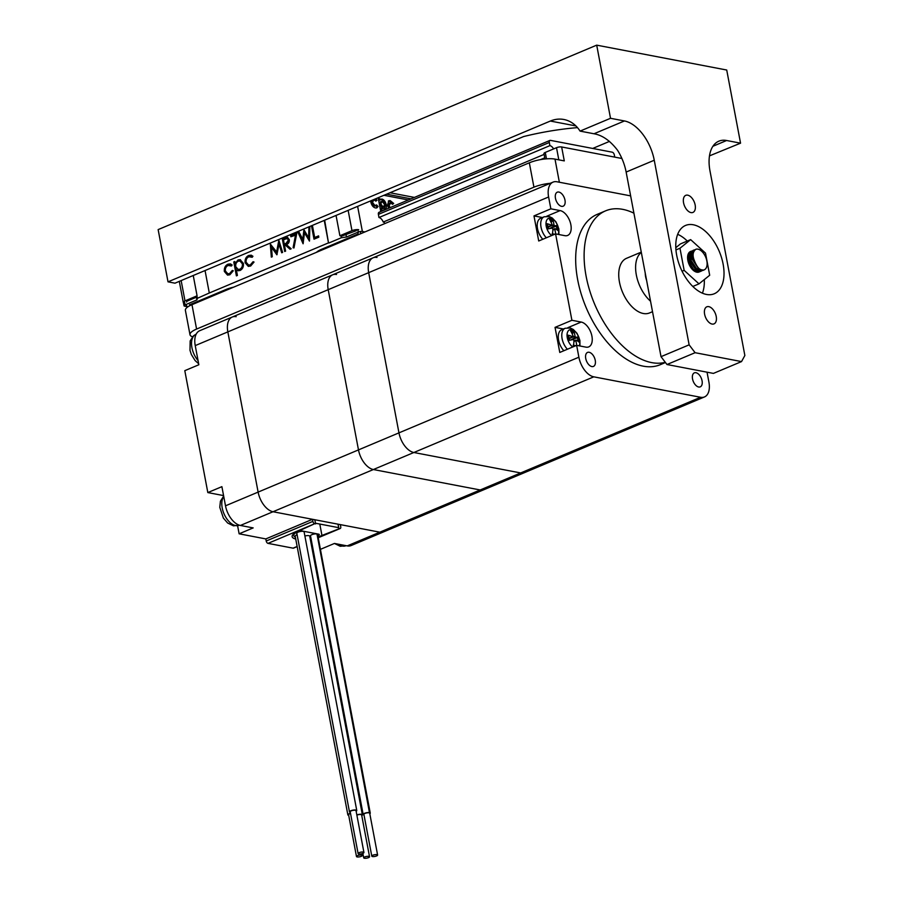 <?xml version="1.0" encoding="UTF-8"?>
<svg xmlns="http://www.w3.org/2000/svg" width="903" height="903" viewBox="0 0 903 903"><rect width="100%" height="100%" fill="white"/><g stroke="black" fill="none" stroke-linecap="round" stroke-linejoin="round"><path stroke-width="1.35" d="M318.059 536.867A18.523 5.395 169.3 0 0 321.953 535.456L339.754 528.537A2.224 1.264 67.2 0 0 340.217 528.503A2.224 1.264 67.2 0 0 340.747 526.72L340.352 524.62L379.824 532.183A18.523 10.52 67.2 0 0 383.719 531.833L351.109 545.559A18.523 10.52 67.2 0 1 347.215 545.897L334.449 543.448L320.418 549.351M311.907 547.737L312.788 547.907M236.157 316.682A18.523 10.52 67.2 0 0 232.274 317.021A18.523 10.52 67.2 0 0 227.838 331.875L258.123 492.101A18.523 10.52 67.2 0 0 273.022 511.741L312.494 519.293L265.821 538.922L266.216 541.01A2.224 1.264 67.2 0 0 268.01 543.369L293.08 548.166A2.224 1.264 67.2 0 0 293.554 548.121L297.166 546.608M336.526 274.478A18.523 10.52 67.2 0 0 332.631 274.817L199.665 330.735A18.523 10.52 67.2 0 0 195.229 345.601L198.852 364.756L184.799 370.67L207.825 492.575L222.928 495.465A14.82 8.42 -112.8 0 1 223.583 495.623M232.274 317.021A18.523 10.52 67.2 0 0 227.838 331.875L258.123 492.101L225.502 505.815L221.89 486.661L207.825 492.575M225.502 505.815A18.523 10.52 67.2 0 0 240.401 525.456L253.179 527.905L239.126 533.808L265.821 538.922M312.494 519.293L312.889 521.381A2.224 1.264 67.2 0 0 314.673 523.74L298.735 531.009A18.523 5.395 169.3 0 0 292.143 536.675A18.523 5.395 169.3 0 0 295.732 539.035M310.203 538.73A18.523 5.395 169.3 0 0 311.027 538.583M315.599 523.921L314.808 519.744L315.452 523.221L338.715 527.668L338.049 524.18M338.027 524.18L338.817 528.357M237.602 525.783L239.126 533.808M377.002 257.445A18.523 10.52 67.2 0 0 373.12 257.784A18.523 10.52 67.2 0 0 368.684 272.65L398.957 432.864L358.48 449.897A18.523 10.52 67.2 0 0 373.379 469.537L480.193 489.968A18.523 10.52 67.2 0 0 484.076 489.629A18.523 10.52 -112.8 0 1 480.193 489.968L373.379 469.537A18.523 10.52 -112.8 0 1 358.48 449.897L328.207 289.671L358.48 449.897L258.123 492.101A18.523 10.52 67.2 0 0 273.022 511.741L379.824 532.183A18.523 10.52 67.2 0 0 383.719 531.833L524.564 472.608A18.523 10.52 -112.8 0 1 520.67 472.946A18.523 10.52 67.2 0 0 524.564 472.608L704.487 396.936A18.523 10.52 -112.8 0 1 700.593 397.275L593.779 376.833A18.523 10.52 -112.8 0 1 578.879 357.204L576.645 345.352L559.781 352.452L555.04 327.371L571.904 320.283L555.582 233.9L538.719 240.988L533.978 215.907L550.853 208.819L548.606 196.978A18.523 10.52 -112.8 0 1 553.042 182.124A18.523 10.52 -112.8 0 1 556.925 181.774L630.644 195.883M332.631 274.817A18.523 10.52 67.2 0 0 328.207 289.671A18.523 10.52 -112.8 0 1 332.631 274.817L553.042 182.124M361.764 815.59A3.702 1.084 169.3 0 0 362.374 814.811A3.702 1.084 169.3 0 0 356.832 814.901M369.541 856.744A2.969 0.858 169.3 0 0 367.803 856.292A2.969 0.858 169.3 0 0 364.778 856.947A2.969 0.858 169.3 0 0 363.717 857.85A2.969 0.858 169.3 0 0 366.787 858.143A2.969 0.858 169.3 0 0 369.541 856.744L361.64 814.946A2.969 0.858 169.3 0 0 359.902 814.495A2.969 0.858 169.3 0 0 356.877 815.149M362.374 814.811L309.718 536.156A3.702 1.084 169.3 0 0 304.887 536.021M364.011 814.969L363.988 814.969A3.702 1.084 169.3 0 1 363.164 814.472L310.508 535.829A3.702 1.084 169.3 0 1 312.822 534.339A3.702 1.084 169.3 0 1 316.964 533.955L369.474 812.666A3.522 1.027 -10.7 0 1 370.264 813.14A3.522 1.027 -10.7 0 1 369.812 813.784M369.609 812.61A3.702 1.084 169.3 0 0 365.478 812.993A3.702 1.084 169.3 0 0 363.164 814.472M377.612 855.039L369.711 813.242A2.969 0.858 169.3 0 0 367.972 812.779A2.969 0.858 169.3 0 0 364.947 813.434A2.969 0.858 169.3 0 0 363.886 814.337L371.788 856.134A2.969 0.858 169.3 0 0 374.858 856.439A2.969 0.858 169.3 0 0 377.612 855.039A2.969 0.858 169.3 0 0 375.874 854.577A2.969 0.858 169.3 0 0 372.837 855.231A2.969 0.858 169.3 0 0 371.788 856.134M370.264 813.14L317.608 534.486A3.522 1.027 169.3 0 0 316.976 534.045M356.154 811.3A3.702 1.084 169.3 0 0 356.764 810.522A3.702 1.084 169.3 0 0 354.586 809.957A3.702 1.084 169.3 0 0 350.793 810.77A3.702 1.084 169.3 0 0 349.472 811.899A3.702 1.084 169.3 0 0 350.33 812.395M363.932 852.466L356.03 810.668A2.969 0.858 169.3 0 0 354.292 810.205A2.969 0.858 169.3 0 0 351.256 810.86A2.969 0.858 169.3 0 0 350.206 811.763L358.107 853.561A2.969 0.858 169.3 0 0 361.177 853.866A2.969 0.858 169.3 0 0 363.932 852.466A2.969 0.858 169.3 0 0 362.182 852.003A2.969 0.858 169.3 0 0 359.157 852.658A2.969 0.858 169.3 0 0 358.107 853.561M356.764 810.522L304.108 531.878A3.702 1.084 169.3 0 0 301.929 531.303A3.702 1.084 169.3 0 0 298.148 532.115A3.702 1.084 169.3 0 0 296.827 533.255L349.472 811.899M350.499 813.298A3.702 1.084 169.3 0 0 347.858 814.867A3.702 1.084 169.3 0 0 348.682 815.364L348.705 815.364M350.533 813.524A2.969 0.858 169.3 0 0 349.642 813.829A2.969 0.858 169.3 0 0 348.581 814.732L356.482 856.529A2.969 0.858 169.3 0 0 359.552 856.834A2.969 0.858 169.3 0 0 362.306 855.434A2.969 0.858 169.3 0 0 360.557 854.972A2.969 0.858 169.3 0 0 357.532 855.626A2.969 0.858 169.3 0 0 356.482 856.529M297.132 534.858A3.702 1.084 169.3 0 0 295.202 536.224L347.858 814.867M295.394 537.229A16.706 4.865 -10.7 0 1 293.791 535.637A16.706 4.865 -10.7 0 1 297.256 531.732A2.969 0.858 -10.7 0 1 301.805 530.93L318.624 534.147A2.969 0.858 -10.7 0 1 319.29 534.542A2.969 0.858 -10.7 0 1 317.822 535.603M310.801 537.375A16.706 4.865 -10.7 0 1 309.977 537.522M297.019 534.892L296.5 532.172M296.466 532.194L296.974 534.915M240.401 525.456L413.867 452.505L520.67 472.946L413.867 452.505A18.523 10.52 -112.8 0 1 398.957 432.864A18.523 10.52 67.2 0 0 413.867 452.505L593.779 376.833M707.038 372.183L708.911 382.082A18.523 10.52 -112.8 0 1 704.487 396.936M578.879 357.204L398.957 432.864L368.684 272.65A18.523 10.52 -112.8 0 1 373.12 257.784M555.582 233.9L564.872 235.672A13.342 7.574 67.2 0 0 567.671 235.423A13.342 7.574 67.2 0 0 570.301 222.454A13.342 7.574 67.2 0 0 560.131 210.591L550.853 208.819M576.645 345.352L585.934 347.136A13.342 7.574 67.2 0 0 588.733 346.887A13.342 7.574 67.2 0 0 591.363 333.918A13.342 7.574 67.2 0 0 581.193 322.055L571.904 320.283M589.14 352.283A7.596 4.312 67.2 0 0 587.548 352.418A7.596 4.312 67.2 0 0 586.521 361.087A7.596 4.312 67.2 0 0 593.44 366.426A7.596 4.312 67.2 0 0 594.93 359.033A7.596 4.312 67.2 0 0 589.14 352.283M695.953 372.713A7.596 4.312 67.2 0 0 694.362 372.849A7.596 4.312 67.2 0 0 693.323 381.529A7.596 4.312 67.2 0 0 700.243 386.856A7.596 4.312 67.2 0 0 701.744 379.463A7.596 4.312 67.2 0 0 695.953 372.713M558.867 192.057A7.596 4.312 67.2 0 0 557.275 192.192A7.596 4.312 67.2 0 0 556.248 200.872A7.596 4.312 67.2 0 0 563.167 206.2A7.596 4.312 67.2 0 0 564.657 198.807A7.596 4.312 67.2 0 0 558.867 192.057M633.906 213.176A81.507 46.29 67.2 0 0 622.72 209.349A81.507 46.29 67.2 0 0 605.597 210.839L597.154 214.383A81.507 46.29 67.2 0 0 586.092 307.471A81.507 46.29 67.2 0 0 660.364 364.665L665.466 362.521M605.597 210.839A81.507 46.29 67.2 0 0 593.305 300.913A81.507 46.29 67.2 0 0 665.297 362.306M563.461 328.985L555.04 327.371M542.398 217.521L533.978 215.907M702.162 270.11A11.118 6.31 67.2 0 0 704.193 269.862A11.118 6.31 67.2 0 0 705.83 257.468A11.118 6.31 67.2 0 0 695.92 249.239C693.064 251.418 692.375 254.781 693.876 259.33C696.45 266.295 699.215 269.884 702.162 270.11L698.595 268.665L692.466 259.59L693.075 250.82L695.231 249.668M702.805 270.144L701.529 270.979L695.784 269.85L689.655 260.764L690.264 252.005L693.064 250.842M688.199 260.775L690.366 266.171M700.852 269.828L696.574 268.586L691.066 260.515L691.563 252.727L692.341 252.061M700.412 269.67L693.764 269.771L688.255 261.701L688.752 253.912L689.531 253.246M691.416 252.908L692.025 253.054M688.176 260.696L690.4 266.216M703.505 270.065L697.071 269.308L690.942 260.233L691.551 251.463L693.594 250.323M701.924 270.042L700.006 271.622L694.26 270.482L687.838 260.29M192.486 336.774A18.523 5.395 -10.7 0 1 189.991 334.731L185.386 310.35A18.523 5.395 -10.7 0 1 191.978 304.683L529.327 162.8A18.523 5.395 -10.7 0 1 554.995 159.109L564.285 160.892L561.655 146.963L621.896 158.488M189.991 334.731A18.523 5.395 -10.7 0 1 196.583 329.064L533.933 187.181A18.523 5.395 -10.7 0 1 551.315 183.219M544.983 158.984L543.956 153.555A3.702 1.084 -10.7 0 1 545.277 152.426L556.519 147.697A3.702 1.084 -10.7 0 1 561.655 146.963M544.114 154.39L383.244 222.048A5.926 3.364 67.2 0 0 378.978 217.521L378.391 214.383A2.596 1.467 -112.8 0 1 379.012 212.307A2.596 1.467 -112.8 0 1 379.553 212.261L378.594 212.656M553.595 148.927A5.926 3.364 67.2 0 0 549.904 145.631L378.978 217.521M549.904 145.631L549.317 142.493L378.391 214.383M549.317 142.493A2.596 1.467 67.2 0 1 549.938 140.416A2.596 1.467 67.2 0 1 550.48 140.371L612.245 152.189A2.596 1.467 67.2 0 1 614.333 154.932L614.74 157.111M544.757 157.833L540.491 159.628M235.739 266.633C235.457 264.048 236.304 262.242 238.29 261.193L239.938 261.001L242.365 263.8C242.614 266.351 241.767 268.157 239.826 269.229L238.121 269.421L235.739 266.633M286.127 243.291L284.264 244.058L283.474 239.882L285.371 239.081L287.21 238.652L288.407 240.029L286.127 243.291L286.815 243.426L284.264 244.058M242.365 263.8L243.065 263.936C243.313 266.487 242.467 268.293 240.525 269.365L239.826 269.229M240.525 269.365L238.482 269.466M240.288 261.091L243.065 263.936M287.549 238.776L288.407 240.029M289.107 240.164L286.815 243.426M380.795 203.864L382.161 201.313L384.61 204.609L383.278 207.205L380.795 203.864L379.678 204.338L381.032 201.787M380.332 201.843L382.161 201.313M382.15 207.679L383.922 207.159L382.15 207.679L379.678 204.338M237.026 275.607L234.848 261.915M240.491 259.759L238.764 260.075L235.13 263.405L238.065 259.94L240.153 259.68L243.37 263.36C243.742 266.701 242.647 269.071 240.085 270.471L238.087 270.719L236.349 269.85L238.437 270.765M277.153 254.341L271.498 247.298L272.243 256.745L271.329 257.129L270.302 244.036L277.244 252.637L279.275 241.62M282.289 252.524L279.727 244.284L279.027 244.16L276.882 254.804L271.498 247.298M271.047 244.837L271.995 256.858M296.771 233.324L290.631 235.48L290.868 236.767L296.263 234.927L293.972 247.93M291.5 236.507L291.33 235.615M318.646 236.27L314.684 237.512L312.562 226.258L311.648 226.642L312.63 226.653M314.639 238.923L312.348 226.777M309.492 240.345L304.492 232.839L303.092 243.776L298.024 232.376L298.961 231.981L303.374 240.469L304.514 230.683M309.819 227.838L309.334 237.895L308.634 237.771L308.905 227.793L309.831 227.409L309.469 241.09L304.492 232.839M299.119 232.331L303.318 242.862M287.368 237.466L283.023 239.103L287.73 237.444M285.314 251.248L283.023 239.103M287.402 237.342L289.321 239.656C289.479 242.207 288.497 243.844 286.375 244.566L291.184 248.788L290.055 249.262L285.246 245.029L290.427 249.104M252.388 257.005L251.079 256.576M248.63 266.396L245.819 262.886C245.492 259.387 246.688 256.96 249.409 255.594L251.474 255.256M248.901 265.064L251.102 264.906L253.743 261.87M231.631 265.742L230.321 265.313M227.872 275.133L225.061 271.611C224.734 268.112 225.931 265.685 228.651 264.331L230.716 263.992M228.143 273.79L230.333 273.643L232.985 270.607M384.791 223.594A1.851 1.05 67.2 0 0 383.244 222.048M340.86 235.333L341.323 237.76L346.459 237.015L345.951 234.328M234.464 262.073L233.764 261.938L236.405 275.878L237.41 275.449L236.349 269.85M233.764 261.938L234.78 261.52L235.13 263.405M238.065 259.94L238.764 260.075M278.937 240.503L282.616 252.388L281.702 252.772L279.027 244.16M276.544 252.513L278.779 240.469M290.631 235.48L296.861 232.861L293.972 247.964L293.08 247.749L293.78 247.885M293.08 247.749L295.563 234.791M311.648 226.642L314.018 239.182L318.815 237.162L318.578 235.875L314.684 237.512M298.724 232.5L298.024 232.376M304.074 229.938L308.634 237.771M302.686 240.333L303.893 229.904M309.605 227.928L308.905 227.793M282.323 238.979L284.693 251.508L285.608 251.136L284.513 245.345L285.246 245.029M245.819 262.886L245.131 262.75C244.792 259.251 245.988 256.824 248.709 255.459L249.409 255.594M248.709 255.459L251.136 255.177L252.93 256.271L252.208 257.276L248.878 256.745C246.812 257.75 245.887 259.579 246.113 262.209L248.551 265.019L251.102 264.906M250.402 264.782L253.054 261.735L254.025 262.073L250.628 266.035L248.28 266.351L245.131 262.75M225.061 271.611L224.362 271.476C224.034 267.988 225.231 265.55 227.951 264.195L228.651 264.331M227.951 264.195L230.367 263.902L232.161 264.997L231.45 266.001L228.12 265.471C226.043 266.487 225.129 268.304 225.355 270.945L227.793 273.744L230.333 273.643M229.644 273.507L232.285 270.471L233.267 270.798L229.859 274.772L227.511 275.088L224.362 271.476M324.245 220.4L328.489 242.873L209.293 293.001L197.385 298.295L196.899 299.92L196.391 297.234M197.385 298.295L196.922 295.868M209.293 293.001L205.049 270.528M328.489 242.873L324.662 220.23M384.452 209.631L385.163 205.432C384.475 202.272 383.075 200.308 380.953 199.529L380.547 199.495M378.831 199.303L379.057 200.443L380.174 199.969L379.96 198.829L378.425 199.224M382.251 210.941L381.664 207.859L380.547 208.333L381.122 211.415M375.671 200.906L377.014 200.263L375.817 198.705M374.689 199.179L375.896 200.737M370.67 200.872L370.806 202.024C371.664 205.387 373.221 207.374 375.49 207.961L376.89 207.871L378.075 206.471L376.291 208.006M376.946 206.945L375.693 205.658M372.871 200.229L371.347 202.825L373.887 206.098L375.4 205.353M392.342 204.101L393.685 203.457L390.22 200.613L389.091 201.087L392.568 203.931M388.313 201.042L389.091 201.087M389.532 203.412L388.019 206.008L388.911 208.141M364.925 231.947L362.374 231.461A2.969 0.858 169.3 0 0 358.265 232.048L346.459 237.015M341.323 237.76L328.952 242.963M196.899 299.92L185.092 304.887L184.381 301.173M380.761 211.573L378.289 198.513L379.96 198.829M381.664 207.859L385.062 209.507M384.023 209.586C385.987 209.598 386.744 208.051 386.281 204.958C385.604 201.798 384.204 199.834 382.082 199.066L381.055 199.145M385.163 205.432L386.281 204.958M380.953 199.529L380.174 199.969M378.075 206.471L376.528 204.891L375.016 205.624L372.476 202.351L373.989 199.755L375.851 201.143L377.014 200.263M376.528 204.891L373.887 206.098M371.347 202.825L372.476 202.351M373.334 199.755L373.989 199.755M390.22 200.613L388.832 200.726L387.477 205.207L388.629 208.266M390.04 207.667L389.148 205.545L390.66 202.938L392.523 204.326L393.685 203.457M388.019 206.008L389.148 205.545M388.741 203.457L390.66 202.938M187.339 306.693L184.697 306.185A2.969 0.858 -10.7 0 1 184.031 305.79A2.969 0.858 -10.7 0 1 185.092 304.887M358.649 229.701A4.82 1.4 -10.7 0 0 351.978 230.66L339.889 235.739L336.051 215.433M321.874 250.052L321.728 249.228A18.15 5.283 169.3 0 0 316.445 252.332M360.32 233.888A4.82 3.714 -79.2 0 0 360.534 231.473M341.74 236.101L356.403 230.649M321.728 249.228L357.148 234.34A1.851 1.422 -79.2 0 0 358.231 232.06M181.153 280.585L184.991 300.891L197.08 295.812L193.242 275.494M233.742 287.12A18.15 5.283 169.3 0 0 225.581 289.671L190.161 304.571A1.851 1.422 100.8 0 1 189.483 304.65M187.666 306.986A4.82 3.714 100.8 0 1 186.187 304.424M184.991 300.891A4.82 1.4 169.3 0 0 183.275 302.37A4.82 1.4 169.3 0 0 184.347 303.002M197.125 296.918L186.842 301.252L186.594 302.065M709.476 155.869L740.55 143.171L726.723 70.028L596.702 45.15L158.138 229.599L168.014 281.849L174.979 283.181L523.582 136.567A102.445 29.81 169.3 0 1 577.48 127.628M596.702 45.15L610.518 118.293L580.065 131.104A37.046 28.524 100.8 0 0 563.89 119.489A37.046 28.524 100.8 0 0 550.345 121.047L168.014 281.849M610.518 118.293L624.447 120.957A37.046 21.04 -112.8 0 1 654.257 160.237L689.136 344.844L695.096 352.701L666.978 364.519L713.415 373.402L741.532 361.584L695.096 352.701M740.55 143.171L726.61 140.507A37.046 21.04 -112.8 0 0 718.833 141.184A37.046 21.04 -112.8 0 0 709.984 170.893L744.862 355.5L741.532 361.584M687.714 195.172A9.267 5.26 67.2 0 0 685.761 195.341A9.267 5.26 67.2 0 0 683.943 204.349A9.267 5.26 67.2 0 0 690.998 212.589A9.267 5.26 67.2 0 0 692.951 212.419A9.267 5.26 67.2 0 0 694.768 203.412A9.267 5.26 67.2 0 0 687.714 195.172M712.061 324.053A9.267 5.26 67.2 0 0 714.002 323.884A9.267 5.26 67.2 0 0 715.266 313.307A9.267 5.26 67.2 0 0 706.823 306.806A9.267 5.26 67.2 0 0 705.006 315.813A9.267 5.26 67.2 0 0 712.061 324.053M706.462 294.446A37.046 21.04 67.2 0 0 714.25 293.768A37.046 21.04 67.2 0 0 719.285 251.452A37.046 21.04 67.2 0 0 685.524 225.457A37.046 21.04 67.2 0 0 678.232 261.498A37.046 21.04 67.2 0 0 706.462 294.446M592.707 148.453L609.514 141.387M666.978 364.519L661.019 356.662L626.14 172.055A37.046 21.04 67.2 0 0 617.55 150.27C610.247 140.721 602.391 135.213 593.993 133.768L624.447 120.957M580.065 131.104L593.993 133.768M661.019 356.662L689.136 344.844M702.421 293.182A37.046 21.04 67.2 0 0 704.295 279.591M687.273 241.033A37.046 21.04 67.2 0 0 677.668 234.317M641.322 252.411A29.641 16.83 67.2 0 0 636.333 274.975A29.641 16.83 67.2 0 0 650.544 301.207M645.25 273.214A14.82 8.42 67.2 0 0 645.622 276.747A14.82 8.42 67.2 0 0 646.616 280.415M641.265 252.106L626.547 258.303A29.641 16.83 67.2 0 0 619.458 282.075A29.641 16.83 67.2 0 0 649.528 312.946L652.519 311.682M691.427 267.593A9.109 5.17 67.2 0 0 691.292 266.724A9.109 5.17 67.2 0 0 688.063 259.827M699.091 268.992A9.109 5.17 -112.8 0 1 697.477 270.505A9.109 5.17 -112.8 0 1 688.233 261.012A9.109 5.17 -112.8 0 1 689.113 254.748M691.043 253.529A9.109 5.17 -112.8 0 1 691.935 253.495M675.794 247.693L680.523 243.878L690.648 239.622L705.503 253.122L709.69 275.246L699.001 283.858L684.147 270.358L679.97 248.235L690.648 239.622M691.055 251.316A11.118 6.31 67.2 0 0 687.86 260.403A11.118 6.31 67.2 0 0 694.125 270.979A11.118 6.31 67.2 0 0 701.281 269.828M675.941 249.928L679.97 248.235M692.815 286.465L699.001 283.858M682.07 271.227L684.147 270.358M554.837 234.216L552.489 233.877M550.864 228.335L557.264 225.671A33.287 5.35 157.5 0 0 554.656 225.806L553.945 224.87A33.287 24.381 -58.7 0 0 552.929 219.971L551.157 222.499M555.672 233.911A33.287 28.693 -97.3 0 0 554.803 229.396L555.198 228.673A33.287 13.455 2.1 0 1 558.235 230.829A8.567 4.865 67.2 0 0 557.264 225.671M552.929 219.971A8.567 4.865 67.2 0 0 549.498 219.316A33.287 25.397 79.3 0 1 552.038 224.508L551.631 225.231A33.287 16.751 173.4 0 0 547.083 223.718L547.478 224.362L547.083 223.718A8.567 4.865 67.2 0 0 548.053 228.877A33.287 2.054 -14.3 0 1 552.173 228.098L552.884 229.035A33.287 21.085 112.6 0 1 552.376 234.577A8.567 4.865 67.2 0 0 553.065 234.961M551.71 235.525A9.831 5.587 -112.8 0 1 546.134 221.957A9.831 5.587 -112.8 0 1 554.476 220.479A9.831 5.587 -112.8 0 1 558.156 234.385M552.038 224.508L547.907 227.195M552.839 230.197L555.198 228.673M542.816 239.272A12.969 7.359 -112.8 0 1 537.285 227.127A12.969 7.359 -112.8 0 1 540.604 218.278L544.137 216.788A12.969 7.359 67.2 0 0 540.807 225.648A12.969 7.359 67.2 0 0 546.338 237.782M575.888 345.668L573.54 345.341M571.926 339.799L578.315 337.135A33.287 5.35 157.5 0 0 575.719 337.27L575.008 336.334A33.287 24.381 -58.7 0 0 573.992 331.435L572.22 333.952M576.724 345.375A33.287 28.693 -97.3 0 0 575.854 340.86L576.261 340.138A33.287 13.455 2.1 0 1 579.297 342.282A8.567 4.865 67.2 0 0 578.315 337.135M573.992 331.435A8.567 4.865 67.2 0 0 570.561 330.769A33.287 25.397 79.3 0 1 573.089 335.972L572.694 336.695A33.287 16.751 173.4 0 0 568.145 335.182L568.529 335.826L568.145 335.182A8.567 4.865 67.2 0 0 569.116 340.341A33.287 2.054 -14.3 0 1 573.236 339.562L573.947 340.499A33.287 21.085 112.6 0 1 573.439 346.041A8.567 4.865 67.2 0 0 574.127 346.413M572.762 346.989A9.831 5.587 -112.8 0 1 567.197 333.421A9.831 5.587 -112.8 0 1 575.538 331.943A9.831 5.587 -112.8 0 1 579.218 345.849M573.089 335.972L568.969 338.648M573.902 341.65L576.261 340.138M563.867 350.725A12.969 7.359 -112.8 0 1 558.347 338.591A12.969 7.359 -112.8 0 1 561.666 329.73L565.188 328.252A12.969 7.359 67.2 0 0 561.869 337.112A12.969 7.359 67.2 0 0 567.4 349.247M700.593 397.275L347.215 545.897M548.606 196.978L195.229 345.601M312.889 521.381L266.216 541.01M314.673 523.74L268.01 543.369M339.754 528.537L318.195 537.601M311.388 540.468L310.598 540.795M297.132 546.462L293.08 548.166M319.843 524.304L321.953 535.456M223.504 495.216L222.928 495.465M567.806 327.687L581.193 322.055M546.744 216.223L560.131 210.591M191.978 304.683L196.583 329.064M529.327 162.8L533.933 187.181M554.995 159.109L559.363 182.248M545.277 152.426L546.484 158.849M556.519 147.697L558.81 159.842M284.355 238.121L285.043 238.257M357.802 229.61L358.265 232.048M362.374 231.461L357.622 206.358M408.337 199.969L383.922 195.296M351.978 230.66L348.14 210.354M225.739 290.484L225.581 289.671M550.345 121.047L575.9 125.935M726.61 140.507L712.907 146.275M626.14 172.055L654.257 160.237M554.51 234.351A7.303 4.154 -112.8 0 1 553.573 234.34A7.303 4.154 -112.8 0 1 552.478 233.956M556.124 226.021A7.303 4.154 -112.8 0 1 556.982 229.836M550.175 220.535A7.303 4.154 -112.8 0 1 552.512 221.258M553.945 224.87L550.13 226.235M554.656 225.806L549.622 228.572M575.561 345.815A7.303 4.154 -112.8 0 1 574.635 345.793A7.303 4.154 -112.8 0 1 573.529 345.42M577.175 337.474A7.303 4.154 -112.8 0 1 578.044 341.3M571.238 331.999A7.303 4.154 -112.8 0 1 573.574 332.722M575.008 336.334L571.193 337.688M575.719 337.27L570.685 340.036M198.062 360.568A16.672 9.47 -112.8 0 1 191.594 345.194A16.672 9.47 -112.8 0 1 195.917 334.324L196.154 334.223M342.418 546.033A16.672 9.47 -112.8 0 1 338.388 544.204A16.672 9.47 -112.8 0 0 342.418 546.033A16.672 9.47 -112.8 0 0 345.928 545.728A16.672 9.47 -112.8 0 1 342.418 546.033M235.615 525.591A16.672 9.47 -112.8 0 1 223.809 513.299A16.672 9.47 -112.8 0 1 223.752 496.515A16.672 9.47 -112.8 0 0 223.809 513.299A16.672 9.47 -112.8 0 0 235.615 525.591A16.672 9.47 -112.8 0 0 239.114 525.286A16.672 9.47 -112.8 0 1 235.615 525.591M340.217 528.503L318.228 537.748M311.411 540.615L310.621 540.942M363.717 857.85L362.871 853.369M362.306 855.434L361.968 853.674M694.317 249.894L692.793 250.537M691.506 251.079L690.434 251.531M704.193 269.862L702.816 270.437M701.529 270.979L700.006 271.622M549.938 140.416L379.012 212.307M238.821 269.557L238.121 269.421M240.638 261.136L239.938 261.001M287.899 238.787L287.21 238.652M251.429 256.621L250.741 256.486M249.251 265.155L248.551 265.019M230.671 265.358L229.972 265.222M228.493 273.88L227.793 273.744M411.023 198.841L386.608 194.168M374.768 206.042L375.885 205.568M184.031 305.79L183.433 302.64M389.994 192.745L414.409 197.418M179.302 281.352L183.275 302.37M553.573 234.34L552.128 233.719M548.448 228.831L547.557 224.147M558.901 234.532L558.867 228.91L555.955 221.878L552.275 218.029L549.306 216.573L544.137 216.788M551.925 225.242L547.974 227.421M554.961 228.64L552.884 229.272M574.635 345.793L573.191 345.183M569.511 340.296L568.619 335.611M579.963 345.984L579.918 340.375L577.006 333.331L573.326 329.493L570.369 328.026L565.188 328.252M572.976 336.706L569.037 338.885M576.024 340.104L573.947 340.724M198.66 363.728L195.116 360.579L191.38 354.563L190.002 350.375L190.161 340.928L193.524 335.781L195.917 334.324M340.25 546.281L334.471 543.459L340.25 546.281L346.052 545.672L340.25 546.281M233.448 525.839L227.658 523.018L223.38 518.085L219.779 507.305L220.411 501.233L223.673 496.108L220.411 501.233L219.779 507.305L223.38 518.085L227.658 523.018L233.448 525.839L239.351 525.185L233.448 525.839"/></g></svg>
